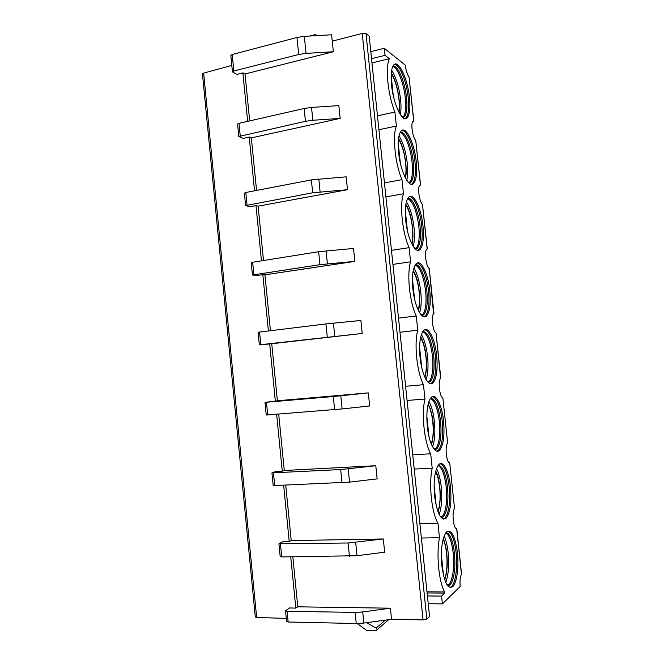 <?xml version="1.0" encoding="UTF-8"?>
<svg xmlns="http://www.w3.org/2000/svg" width="664" height="664" viewBox="0 0 664 664"><rect width="100%" height="100%" fill="white"/><g stroke="black" fill="none" stroke-linecap="round" stroke-linejoin="round"><path stroke-width="1" d="M203.649 73.115L256.653 617.445L255.3 616.997L202.454 73.945L203.649 73.115L231.802 65.404M370.803 51.643L384.307 48.306L405.272 65.13C405.97 70.55 407.231 74.517 409.057 77.049L413.713 121.197L412.825 121.578C410.559 123.72 412.751 137.83 415.747 140.486L420.428 184.949L419.706 185.356C417.299 187.58 419.432 202.196 422.478 204.338L427.184 249.025L426.628 249.398C424.072 251.706 426.155 266.928 429.243 268.513L433.592 313.715C430.886 316.097 432.903 332.017 436.041 333.004L440.606 378.314C437.742 380.762 439.684 397.487 442.871 397.819L447.652 443.179C444.639 445.685 446.49 463.323 449.736 462.966L454.541 508.549C451.595 511.795 453.462 529.532 456.633 528.436L461.455 574.161C460.144 576.775 459.72 580.892 460.177 586.528L442.39 603.883L441.577 596.081L444.747 593.085L444.623 591.939L426.985 591.815M247.664 121.354L242.866 72.857L236.957 74.443L232.441 71.919L230.823 55.477L232.209 54.523L296.957 37.483L304.319 36.346L331.61 34.785L332.257 41.151L362.237 33.441L366.005 33.615L369.192 36.171L429.542 616.416L426.827 619.064L423.076 619.902L391.536 619.271L390.399 608.191L362.727 611.942L355.124 612.415L287.08 611.254L285.52 610.78L289.604 607.95L295.804 608.116L297.779 606.821L390.399 608.191M309.731 36.03L315.076 34.636L316.496 35.648M332.257 41.151L333.345 51.75L306.054 53.369L304.319 36.346M232.441 71.919L233.836 70.998L298.684 54.489L306.054 53.369M256.653 617.445L286.275 618.416M290.732 556.83L295.804 608.116M283.661 485.359L289.222 541.575L283.055 541.625L278.921 543.783L348.102 542.994L383.302 538.961L384.655 552.191L357.016 555.726L355.672 542.446M276.639 414.286L282.258 471.158L276.133 471.44L271.933 472.884L340.673 469.556L375.791 465.721L377.144 478.877L349.554 482.122L348.21 468.917M269.684 343.969L362.229 333.469L259.325 344.832L269.684 343.969L275.336 401.114L264.994 402.367L333.286 396.532L368.321 392.889L369.665 405.97L342.126 408.933L340.798 395.802M262.819 274.614L264.919 274.838L354.842 261.384L319.94 264.67L252.444 275.012L256.802 275.543L262.819 274.614L268.389 330.913M255.997 205.632L258.122 206.164L347.488 189.696L312.669 192.792L245.605 205.574L250.021 206.786L255.997 205.632L261.442 260.678M249.207 137.016L251.357 137.863L340.175 118.4L312.835 120.267L305.44 121.313L238.799 136.502L243.273 138.394L249.207 137.016L254.536 190.825M242.866 72.857L245.033 73.986L333.345 51.75M292.832 556.805L297.779 606.821M285.752 485.268L291.222 540.587L383.302 538.961M278.706 414.12L284.283 470.486L375.791 465.721M271.75 343.877L277.386 400.765L368.321 392.889M362.229 333.469L360.901 320.463L325.933 323.916L258.08 332.241L259.325 344.832M264.919 274.838L270.447 330.664M354.842 261.384L353.514 248.452L318.629 251.706L251.216 262.488L252.444 275.012M258.122 206.164L263.483 260.354M347.488 189.696L346.168 176.832L311.366 179.894L245.804 192.502L244.377 193.116L245.605 205.574M251.357 137.863L256.561 190.435M340.175 118.4L338.864 105.609L311.532 107.435L304.145 108.489L238.99 123.33L237.579 124.11L238.799 136.502M245.033 73.986L249.681 120.889M371.973 62.914L389.328 58.714C385.078 67.462 387.983 95.292 394.914 112.05L396.383 126.06C392.241 135.979 395.163 163.958 401.994 179.67L403.471 193.755C399.446 204.869 402.376 233.006 409.107 247.655L410.593 261.815C406.683 274.132 409.63 302.419 416.27 315.998L417.756 330.24C413.954 343.769 416.926 372.213 423.458 384.713L424.96 399.022C421.275 413.78 424.254 442.382 430.695 453.786L432.198 468.178C428.629 484.172 431.625 512.932 437.966 523.232L439.477 537.699C436.182 554.274 438.779 581.822 444.623 591.939M389.328 58.714L385.045 55.361L371.533 58.656M384.307 48.306L385.045 55.361M441.867 565.778C444.233 582.602 447.868 589.541 452.79 586.594C456.907 582.843 458.982 566.824 457.405 552.705C455.139 536.039 451.478 529.133 446.432 531.997C442.149 537.815 440.622 549.07 441.867 565.778M434.563 495.975C437.136 513.787 441.037 521.165 446.249 518.111C450.316 512.492 451.719 502.026 450.458 486.72C448.93 471.066 443.137 459.779 438.721 464.692C434.746 470.07 433.36 480.495 434.563 495.975M427.292 426.554C428.919 443.369 435.426 455.238 439.742 450.126C443.486 444.963 444.747 435.277 443.544 421.059C441.967 404.774 435.601 392.341 431.052 397.595C427.384 402.558 426.13 412.211 427.292 426.554M420.063 357.506C421.748 375.011 428.861 388.075 433.252 382.638C436.68 377.907 437.817 368.935 436.663 355.738C435.044 338.831 428.081 325.128 423.433 330.705C420.071 335.27 418.951 344.201 420.063 357.506M412.875 288.815C414.61 306.992 422.354 321.384 426.778 315.649C429.907 311.316 430.919 303.008 429.815 290.741C428.164 273.244 420.578 258.138 415.871 264.023C412.809 268.214 411.804 276.481 412.875 288.815M405.721 220.498C407.505 239.297 415.888 255.159 420.312 249.141C423.159 245.182 424.055 237.488 423.001 226.075C421.316 208.031 413.108 191.39 408.377 197.532C405.588 201.383 404.708 209.035 405.721 220.498M398.607 152.537C400.442 171.926 409.464 189.381 413.855 183.123C416.436 179.496 417.224 172.366 416.228 161.725C414.51 143.175 405.671 124.882 400.94 131.248C398.417 134.784 397.636 141.88 398.607 152.537M391.536 84.942C393.403 104.879 403.065 124.043 407.406 117.57C409.738 114.249 410.427 107.626 409.481 97.708C407.737 78.692 398.267 58.615 393.578 65.18C391.295 68.417 390.615 75.007 391.536 84.942M449.993 587.499L451.487 586.586C455.62 582.843 457.712 566.832 456.135 552.722C454.599 540.064 451.86 532.835 447.926 531.051M445.909 532.594C449.968 533.267 452.815 540.098 454.442 553.087C455.67 568.616 454.193 579.257 450.026 585.009L447.835 585.938M447.669 585.731L449.354 584.287C453.089 577.929 454.359 567.529 453.172 553.095C451.794 541.658 449.329 534.894 445.76 532.802M444.116 535.989C446.05 540.164 447.395 545.775 448.167 552.805C449.262 564.915 448.466 574.808 445.768 582.494M441.352 554.88L443.535 575.713M443.436 519.107L444.955 518.144C449.038 512.525 450.449 502.067 449.196 486.77C447.511 473.258 444.523 465.572 440.232 463.696M438.215 465.29C442.622 465.945 445.718 473.208 447.494 487.069C448.681 501.494 447.337 511.355 443.469 516.642L441.22 517.646M441.062 517.472L442.797 515.961C446.225 510.118 447.37 500.507 446.233 487.119C444.722 474.843 442.008 467.63 438.082 465.472M436.53 468.527C438.821 473.05 440.398 479.234 441.269 487.094C442.307 498.357 441.61 507.495 439.153 514.492M434.065 485.276L436.24 506.001M436.945 451.196L438.456 450.2C442.216 445.038 443.494 435.36 442.282 421.15C440.448 406.75 437.202 398.558 432.546 396.574M430.546 398.217C435.293 398.906 438.638 406.625 440.589 421.383C441.718 434.779 440.506 443.909 436.945 448.773L434.688 449.827M434.538 449.669L436.265 448.125C439.394 442.764 440.415 433.882 439.327 421.474C437.676 408.343 434.704 400.649 430.421 398.392M428.952 401.388C431.617 406.268 433.434 413.041 434.405 421.706C435.385 432.115 434.787 440.506 432.596 446.88M426.819 416.046L428.977 436.663M430.521 383.759L431.974 382.754C435.418 378.023 436.563 369.059 435.41 355.862C433.409 340.532 429.899 331.809 424.869 329.676M422.902 331.377C427.981 332.133 431.583 340.358 433.708 356.037C434.796 368.478 433.708 376.928 430.446 381.385L428.239 382.472M428.081 382.323L429.741 380.787C432.588 375.882 433.501 367.673 432.463 356.161C430.654 342.151 427.425 333.95 422.785 331.552M421.399 334.556C424.437 339.819 426.495 347.189 427.574 356.651C428.487 366.171 427.998 373.84 426.105 379.659M419.606 347.189L421.756 367.69M424.138 316.794L425.508 315.798C428.654 311.466 429.674 303.166 428.57 290.907C426.388 274.614 422.611 265.318 417.224 263.002M415.307 264.77C419.789 263.401 425.475 276.647 426.869 291.015C427.906 302.577 426.935 310.403 423.964 314.487L421.847 315.583M421.69 315.442L423.242 313.947C425.815 309.449 426.612 301.863 425.624 291.181C423.657 276.29 420.179 267.542 415.191 264.953M413.879 268.024C417.299 273.717 419.598 281.685 420.777 291.928C421.623 300.56 421.242 307.523 419.64 312.827M412.435 278.697L414.568 299.091M417.789 250.295L419.059 249.332C421.914 245.373 422.819 237.679 421.764 226.275C420.312 211.434 414.419 196.66 409.613 196.552M407.771 198.378C412.385 196.826 418.627 211.384 420.063 226.324C421.051 237.081 420.188 244.327 417.49 248.062L415.506 249.158M415.332 249.008L416.743 247.581C419.067 243.464 419.756 236.442 418.826 226.524C416.685 210.745 412.966 201.433 407.654 198.577M406.409 201.79C410.194 207.965 412.726 216.539 414.021 227.52C414.784 235.263 414.519 241.555 413.207 246.377M405.306 210.563L407.43 230.856M411.464 184.26L412.61 183.347C415.199 179.72 415.988 172.59 414.992 161.966C413.506 146.528 407.024 130.302 402.06 130.327M400.292 132.211C405.015 130.509 411.813 146.487 413.29 161.95C414.228 171.976 413.473 178.691 411.024 182.11L409.207 183.181M409.016 183.015L410.244 181.695C412.336 177.927 412.942 171.42 412.062 162.19C410.684 148.047 404.849 133.115 400.176 132.443M398.998 135.863C403.131 142.569 405.895 151.765 407.289 163.435C407.978 170.308 407.812 175.927 406.791 180.309M398.209 142.793L400.317 162.97M403.729 118.922L406.161 117.835C408.501 114.515 409.207 107.892 408.26 97.973C406.725 81.987 399.653 64.176 394.557 64.325M392.889 66.267C397.678 64.45 405.048 81.954 406.551 97.907C407.439 107.253 406.775 113.494 404.559 116.623L402.94 117.644M402.724 117.462L403.762 116.266C405.638 112.814 406.161 106.788 405.33 98.172C403.919 83.564 397.578 67.238 392.756 66.541M391.669 70.251C396.126 77.547 399.106 87.358 400.599 99.675C401.205 105.684 401.131 110.664 400.367 114.615M391.146 75.381L393.246 95.45M377.476 115.818L394.914 112.05M419.897 523.672L437.966 523.232M414.22 469.066L432.198 468.178M412.734 454.798L430.695 453.786M407.082 400.483L424.96 399.022M405.604 386.282L423.458 384.713M399.985 332.257L417.756 330.24M398.516 318.139L416.27 315.998M392.93 264.388L410.593 261.815M391.469 250.345L409.107 247.655M385.908 196.876L403.471 193.755M384.456 182.907L401.994 179.67M378.92 129.721L396.383 126.06M421.391 538.023L439.477 537.699M444.747 593.085L427.101 592.952M427.417 595.948L441.577 596.081M442.39 603.883L428.222 603.701M391.536 619.271L363.855 623.064L356.244 623.521L288.143 622.002L286.574 621.504L285.52 610.78M367.657 622.541L367.74 623.38L376.164 628.061C377.368 629.306 377.276 630.219 375.882 630.8L366.852 630.568L357.215 623.529M368.96 622.367L367.74 623.38M412.485 122.143L413.838 121.288L409.057 77.049M419.59 185.505L420.553 184.99L415.747 140.486M456.11 528.112L456.633 528.436M454.541 508.549L449.736 462.966M449.296 462.833L449.852 462.957M447.652 443.179L442.871 397.819M440.796 378.131L436.041 333.004M433.974 313.416L429.243 268.513M427.301 249.008L422.478 204.338M447.329 584.851L447.353 585.324M289.222 541.575L291.222 540.587M282.258 471.158L284.283 470.486M275.336 401.114L277.386 400.765M278.921 543.783L280.183 556.59L281.727 556.913L357.016 555.726M271.933 472.884L273.194 485.616L349.554 482.122M264.994 402.367L266.239 415.033L342.126 408.933M298.684 54.489L296.957 37.483M233.836 70.998L232.209 54.523M362.237 33.441L423.076 619.902M366.005 33.615L426.827 619.064M444.515 579.207C448.449 570.293 447.611 547.792 443.104 539.209M437.817 511.355C441.718 502.565 440.398 479.964 435.559 471.706M431.185 443.851C434.978 435.127 433.152 412.535 428.039 404.55M424.62 376.712C428.23 367.981 425.881 345.512 420.561 337.727M418.104 309.93C421.449 301.141 418.594 278.888 413.124 271.227M411.622 243.514C414.635 234.608 411.306 212.671 405.754 205.052M405.164 177.437C407.779 168.382 404.036 146.852 398.45 139.208M398.707 111.71C400.873 102.463 396.79 81.448 391.237 73.696M385.394 620.11L376.164 628.061M413.099 121.329L413.149 121.836M349.447 556.258L348.102 542.994M281.727 556.913L280.457 544.082M342.002 482.745L340.673 469.556M274.713 485.757L273.452 472.992M334.606 409.647L333.286 396.532M267.733 414.992L266.488 402.301M334.739 336.158L333.419 323.102M327.252 336.955L325.933 323.916M260.803 344.616L259.558 331.983M327.402 263.791L326.082 250.809M319.94 264.67L318.629 251.706M253.897 274.614L252.66 262.056M320.098 191.83L318.786 178.923M312.669 192.792L311.366 179.894M247.041 204.993L245.804 192.502M312.835 120.267L311.532 107.435M305.44 121.313L304.145 108.489M240.21 135.755L238.99 123.33M363.855 623.064L362.727 611.942M356.244 623.521L355.124 612.415M288.143 622.002L287.08 611.254M316.247 35.018L317.093 35.615M451.487 586.586L452.79 586.594M448.723 585.001L450.026 585.009M449.354 584.287L447.079 584.918M444.689 579.73C445.511 578.452 447.561 568.865 447.221 560.682C446.98 551.651 445.66 544.289 443.27 538.612M444.955 518.144L446.249 518.111M442.183 516.683L443.469 516.642M442.797 515.961L440.448 516.683M438.008 511.869C441.079 505.055 441.502 481.848 435.717 471.1M438.456 450.2L439.742 450.126M435.667 448.847L436.945 448.773M436.265 448.125L433.907 448.922M431.401 444.365C432.281 442.772 433.866 434.165 433.318 426.188C433.019 418.013 431.309 410.601 428.189 403.944M431.974 382.754L433.252 382.638M429.176 381.501L430.446 381.385M429.741 380.787L427.467 381.634M424.852 377.227C427.649 370.255 427.176 347.679 420.685 337.113M425.508 315.798L426.778 315.649M422.694 314.636L423.964 314.487M423.242 313.947L421.092 314.811M418.353 310.453C421.084 303.365 419.648 280.241 413.24 270.613M419.059 249.332L420.312 249.141M416.237 248.253L417.49 248.062M416.743 247.581L414.776 248.452M411.879 244.028C414.593 236.691 411.846 212.654 405.845 204.446M412.61 183.347L413.855 183.123M409.771 182.343L411.024 182.11M410.244 181.695L408.518 182.525M405.422 177.952C407.812 170.05 404.484 146.819 398.524 138.61M406.161 117.835L407.406 117.57M403.322 116.889L404.559 116.623M403.762 116.266L402.276 117.047M398.964 112.216C400.965 103.526 397.13 81.415 391.287 73.106M377.003 629.829L388.714 619.661M461.546 573.92L456.749 528.37M421.424 315.184L423.491 314.935"/></g></svg>
